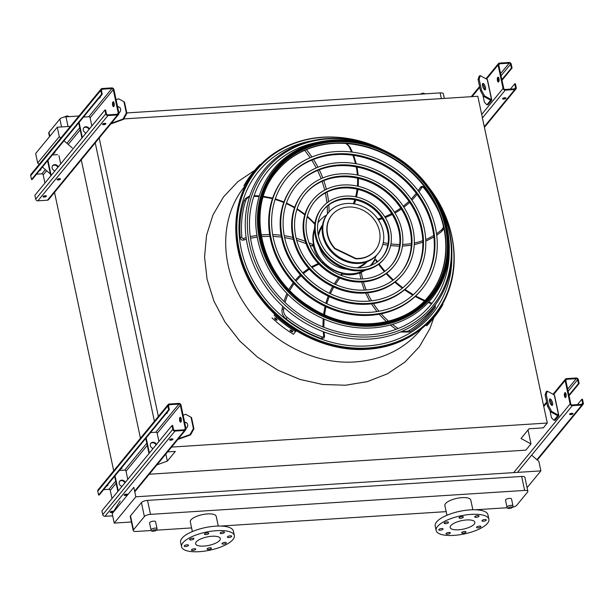<?xml version="1.0" encoding="UTF-8"?>
<svg xmlns="http://www.w3.org/2000/svg" width="614" height="614" viewBox="0 0 614 614"><rect width="100%" height="100%" fill="white"/><g stroke="black" fill="none" stroke-linecap="round" stroke-linejoin="round"><path stroke-width="0.92" d="M155.565 521.685A3.062 1.051 168 0 0 152.349 521.301A3.062 1.051 168 0 0 149.57 522.959L151.052 529.951A3.062 1.051 -12 0 1 153.83 528.286A3.062 1.051 -12 0 1 157.046 528.677L155.565 521.685M511.508 498.913A3.062 1.051 168 0 0 508.292 498.53A3.062 1.051 168 0 0 505.514 500.195L507.003 507.179A3.062 1.051 -12 0 1 509.781 505.514A3.062 1.051 -12 0 1 512.997 505.905L511.508 498.913M192.366 531.555L190.302 521.839A13.239 4.528 -12 0 1 190.977 519.866A13.239 4.528 -12 0 1 204.93 514.187A13.239 4.528 -12 0 1 216.205 516.328L218.269 526.044M507.003 507.179C506.596 509.198 511.531 508.515 512.652 507.21A4.904 1.681 168 0 0 516.696 505.314L527.603 492.044A4.904 1.681 168 0 0 527.856 491.315A4.904 1.681 168 0 0 524.625 490.425L150.491 514.363A4.904 1.681 168 0 0 144.382 516.566L133.476 529.836A4.904 1.681 168 0 0 133.223 530.565A4.904 1.681 168 0 0 136.454 531.455L151.297 530.504M156.524 530.166L191.599 527.925M220.748 526.06L446.171 511.639M475.32 509.774L507.248 507.732M472.841 509.758L470.777 500.042A13.239 4.528 168 0 0 462.058 497.639A13.239 4.528 168 0 0 444.874 505.552L446.938 515.269M120.129 501.024L112.208 513.634L133.821 487.332L135.832 496.795L114.219 523.097L131.404 522M135.832 496.795L540.88 470.884L527.081 487.677M133.223 530.565L130.252 516.589A4.904 1.681 -12 0 1 130.506 515.86L133.476 529.836M144.382 516.566L141.412 502.59L130.506 515.86M141.412 502.59A4.904 1.681 -12 0 1 147.521 500.387L150.491 514.363M524.625 490.425L521.654 476.456L147.521 500.387M521.654 476.456A4.904 1.681 -12 0 1 524.886 477.347L527.856 491.315M528.032 429.954L530.995 443.907L521.025 438.48L528.999 428.779L543.321 427.858L547.281 423.038L477.822 96.268L123.752 118.924M81.125 159.195L140.445 438.258M54.385 191.737L113.705 470.8M165.849 454.03L167.353 461.106L156.961 464.844M167.599 451.896L175.328 451.405L167.353 461.106M95.231 142.855L154.406 421.265M99.192 138.035L158.366 416.445M547.281 423.038L171.559 447.076M149.24 474.238L525.868 450.146L530.995 443.907M112.208 513.634L114.219 523.097M70.418 126.369L57.279 127.205L35.658 153.508L37.677 162.971L39.227 164.322M42.397 167.069L50.386 174.008M540.88 470.884L538.869 461.421L531.64 455.151M57.279 127.205L59.289 136.669L60.84 138.02M64.01 140.767L72.283 147.951M59.289 136.669L37.677 162.971M61.561 126.929L59.88 119.032L48.974 132.302L49.818 136.277M441.343 98.601L440.131 92.891L126.783 112.938M78.93 116L65.997 116.829L68.054 126.515M49.496 136.669L48.729 133.031A4.904 1.681 -12 0 1 48.974 132.302M59.88 119.032A4.904 1.681 -12 0 1 65.997 116.829M440.131 92.891A4.904 1.681 -12 0 1 443.354 93.781L444.336 98.409M466.563 519.966A12.625 4.321 -12 0 1 474.868 522.253A12.625 4.321 -12 0 1 463.416 529.107A12.625 4.321 -12 0 1 450.169 527.51A12.625 4.321 -12 0 1 466.563 519.966M448.366 522.675A2.21 0.752 168 0 0 448.481 522.345A2.21 0.752 168 0 0 446.163 522.061A2.21 0.752 168 0 0 444.16 523.258A2.21 0.752 168 0 0 446.04 523.619A2.21 0.752 168 0 0 448.366 522.675M442.963 529.245A2.21 0.752 168 0 0 443.078 528.923A2.21 0.752 168 0 0 440.76 528.639A2.21 0.752 168 0 0 438.757 529.836A2.21 0.752 168 0 0 440.637 530.197A2.21 0.752 168 0 0 442.963 529.245M450.216 533.19A2.21 0.752 168 0 0 450.323 532.86A2.21 0.752 168 0 0 448.013 532.584A2.21 0.752 168 0 0 446.01 533.781A2.21 0.752 168 0 0 447.89 534.134A2.21 0.752 168 0 0 450.216 533.19M465.873 532.192A2.21 0.752 168 0 0 465.98 531.862A2.21 0.752 168 0 0 463.67 531.578A2.21 0.752 168 0 0 461.667 532.775A2.21 0.752 168 0 0 463.547 533.136A2.21 0.752 168 0 0 465.873 532.192M480.762 526.827A2.21 0.752 168 0 0 480.877 526.505A2.21 0.752 168 0 0 478.559 526.221A2.21 0.752 168 0 0 476.556 527.418A2.21 0.752 168 0 0 478.436 527.779A2.21 0.752 168 0 0 480.762 526.827M486.165 520.258A2.21 0.752 168 0 0 486.28 519.928A2.21 0.752 168 0 0 483.962 519.644A2.21 0.752 168 0 0 481.959 520.841A2.21 0.752 168 0 0 483.84 521.202A2.21 0.752 168 0 0 486.165 520.258M478.92 516.313A2.21 0.752 168 0 0 479.027 515.983A2.21 0.752 168 0 0 476.717 515.706A2.21 0.752 168 0 0 474.714 516.904A2.21 0.752 168 0 0 476.594 517.257A2.21 0.752 168 0 0 478.92 516.313M463.263 517.31A2.21 0.752 168 0 0 463.37 516.988A2.21 0.752 168 0 0 461.06 516.704A2.21 0.752 168 0 0 459.057 517.901A2.21 0.752 168 0 0 460.937 518.262A2.21 0.752 168 0 0 463.263 517.31M471.153 514.379A26.97 9.225 -12 0 1 488.897 519.275A26.97 9.225 -12 0 1 464.437 533.904A26.97 9.225 -12 0 1 436.14 530.488A26.97 9.225 -12 0 1 471.153 514.379M436.14 530.488L435.18 525.983A26.97 9.225 -12 0 1 470.194 509.873A26.97 9.225 -12 0 1 487.938 514.77L488.897 519.275M196.242 541.916A12.625 4.321 -12 0 1 209.551 536.506A12.625 4.321 -12 0 1 220.296 538.539A12.625 4.321 -12 0 1 208.844 545.393A12.625 4.321 -12 0 1 195.597 543.797A12.625 4.321 -12 0 1 196.242 541.916M193.794 538.962A2.21 0.752 168 0 0 193.909 538.631A2.21 0.752 168 0 0 191.591 538.348A2.21 0.752 168 0 0 189.588 539.545A2.21 0.752 168 0 0 191.468 539.906A2.21 0.752 168 0 0 193.794 538.962M188.391 545.531A2.21 0.752 168 0 0 188.506 545.209A2.21 0.752 168 0 0 186.188 544.925A2.21 0.752 168 0 0 184.185 546.122A2.21 0.752 168 0 0 186.065 546.483A2.21 0.752 168 0 0 188.391 545.531M195.643 549.476A2.21 0.752 168 0 0 195.751 549.146A2.21 0.752 168 0 0 193.441 548.87A2.21 0.752 168 0 0 191.438 550.067A2.21 0.752 168 0 0 193.318 550.42A2.21 0.752 168 0 0 195.643 549.476M211.3 548.479A2.21 0.752 168 0 0 211.408 548.149A2.21 0.752 168 0 0 209.098 547.865A2.21 0.752 168 0 0 207.095 549.062A2.21 0.752 168 0 0 208.975 549.423A2.21 0.752 168 0 0 211.3 548.479M226.19 543.114A2.21 0.752 168 0 0 226.305 542.791A2.21 0.752 168 0 0 223.987 542.507A2.21 0.752 168 0 0 221.984 543.705A2.21 0.752 168 0 0 223.864 544.065A2.21 0.752 168 0 0 226.19 543.114M231.593 536.536A2.21 0.752 168 0 0 231.708 536.214A2.21 0.752 168 0 0 229.39 535.93A2.21 0.752 168 0 0 227.387 537.127A2.21 0.752 168 0 0 229.268 537.488A2.21 0.752 168 0 0 231.593 536.536M224.34 532.599A2.21 0.752 168 0 0 224.455 532.269A2.21 0.752 168 0 0 222.138 531.993A2.21 0.752 168 0 0 220.142 533.19A2.21 0.752 168 0 0 222.015 533.543A2.21 0.752 168 0 0 224.34 532.599M208.683 533.597A2.21 0.752 168 0 0 208.798 533.274A2.21 0.752 168 0 0 206.481 532.99A2.21 0.752 168 0 0 204.485 534.188A2.21 0.752 168 0 0 206.358 534.548A2.21 0.752 168 0 0 208.683 533.597M182.941 542.768A26.97 9.225 -12 0 1 211.369 531.202A26.97 9.225 -12 0 1 234.325 535.561A26.97 9.225 -12 0 1 209.865 550.19A26.97 9.225 -12 0 1 181.567 546.775A26.97 9.225 -12 0 1 182.941 542.768M181.567 546.775L180.608 542.269A26.97 9.225 -12 0 1 181.982 538.263A26.97 9.225 -12 0 1 210.418 526.697A26.97 9.225 -12 0 1 233.366 531.056L234.325 535.561M180.654 417.436A2.448 0.906 -93.7 0 0 180.232 419.738A2.448 0.906 -93.7 0 0 180.946 421.964A2.448 0.906 86.3 0 1 180.616 422.171A2.448 0.906 86.3 0 1 179.549 419.776A2.448 0.906 86.3 0 1 180.301 417.274A2.448 0.906 86.3 0 1 181.322 419.209A2.448 0.906 86.3 0 1 180.938 421.971M185.981 428.534L181 405.094A1.965 1.696 39.4 0 0 178.804 403.406L169.257 404.02A1.965 1.696 39.4 0 0 167.822 405.938L168.635 409.768L169.318 409.722L168.505 405.892A1.228 1.059 -140.6 0 1 169.395 404.695L178.943 404.081A1.228 1.059 -140.6 0 1 180.324 405.14L185.305 428.572A1.228 1.059 -140.6 0 1 184.407 429.777L174.86 430.383A1.228 1.059 -140.6 0 1 173.486 429.332L172.672 425.502L171.989 425.54L172.803 429.378A1.965 1.696 39.4 0 0 175.005 431.059L184.545 430.452A1.965 1.696 39.4 0 0 185.981 428.534M103.62 489.68L108.885 489.343A1.228 1.059 -140.6 0 1 110.267 490.394L111.994 498.553M158.911 441.458L157.176 433.3A1.228 1.059 39.4 0 0 155.802 432.248L150.53 432.586M127.136 494.186A1.719 0.583 -12 0 1 124.419 494.761M127.766 479.357L126.031 471.207A1.228 1.059 39.4 0 0 124.657 470.147L119.385 470.485M120.651 468.95A1.719 0.583 168 0 0 121.833 468.344A1.719 0.583 168 0 0 121.925 468.083A1.719 0.583 168 0 0 121.572 467.83M168.121 404.572L98.063 489.834A1.965 1.696 39.4 0 0 97.764 491.192L98.578 495.022L99.261 494.984L169.318 409.722M113.091 511.27A1.719 0.583 -12 0 1 110.382 511.853M106.606 486.035A1.719 0.583 168 0 0 107.795 485.428A1.719 0.583 168 0 0 107.88 485.175A1.719 0.583 168 0 0 107.527 484.914M169.679 439.632A1.719 0.583 168 0 0 169.594 439.885A1.719 0.583 168 0 0 171.398 440.108A1.719 0.583 168 0 0 172.948 439.171A1.719 0.583 168 0 0 171.49 438.895A1.719 0.583 168 0 0 169.679 439.632M124.258 494.915A1.719 0.583 168 0 0 124.174 495.168A1.719 0.583 168 0 0 125.97 495.383A1.719 0.583 168 0 0 127.528 494.454A1.719 0.583 168 0 0 126.07 494.178A1.719 0.583 168 0 0 124.258 494.915M113.49 511.592A1.719 0.583 168 0 0 113.483 511.546A1.719 0.583 168 0 0 112.024 511.262A1.719 0.583 168 0 0 110.213 511.999A1.719 0.583 168 0 0 110.129 512.26A1.719 0.583 168 0 0 111.464 512.552A1.719 0.583 168 0 0 113.298 511.899M171.989 425.54L101.932 510.802L102.745 514.632A1.965 1.696 39.4 0 0 104.948 516.32L112.677 515.821M172.557 438.903A1.719 0.583 -12 0 1 169.848 439.478M166.072 413.667A1.719 0.583 168 0 0 167.261 413.061A1.719 0.583 168 0 0 167.346 412.808A1.719 0.583 168 0 0 166.993 412.547M98.578 495.022L168.635 409.768M114.634 476.272L117.857 491.423M115.025 475.789L118.249 490.939M124.918 482.827A3.431 2.963 39.4 0 0 119.553 481.384M125.31 482.351A3.431 2.963 39.4 0 0 119.738 481.138A3.431 2.963 39.4 0 0 122.002 486.372M146.17 437.889L149.394 453.04M156.455 444.444A3.431 2.963 39.4 0 0 150.883 443.231A3.431 2.963 39.4 0 0 153.147 448.466M145.779 438.365L149.002 453.516M156.063 444.927A3.431 2.963 39.4 0 0 150.699 443.485M184.737 422.67A3.431 2.993 118.5 0 1 186.533 422.754M185.727 414.304L191.53 417.543L185.727 414.304L183.156 415.233M193.924 428.81L190.563 434.873L190.033 434.589L193.402 428.526L193.924 428.81L191.53 417.543M177.822 439.455L190.563 434.873M193.402 428.526L191.008 417.259M184.66 422.294A3.431 2.993 118.5 0 1 186.272 422.601A3.431 2.993 118.5 0 1 187.661 424.527A3.431 2.993 118.5 0 1 185.965 428.449M190.033 434.589L178.375 438.78M555.11 420.237L558.709 415.855A2.448 0.837 168 0 0 558.832 415.494A2.448 0.837 168 0 0 558.594 415.225L551.664 411.457L550.581 411.841L557.52 415.609A1.228 0.422 -12 0 1 557.635 415.747A1.228 0.422 -12 0 1 557.573 415.931L553.974 420.306L555.11 420.237M565.755 397.358A2.448 0.906 86.3 0 1 565.433 397.55A2.448 0.906 86.3 0 1 564.366 395.163A2.448 0.906 86.3 0 1 565.118 392.653A2.448 0.906 86.3 0 1 566.131 394.587A2.448 0.906 86.3 0 1 565.755 397.358M565.133 380.519L570.114 403.958A1.965 1.696 39.4 0 0 572.317 405.647L581.865 405.033A1.965 1.696 39.4 0 0 583.3 403.114L582.486 399.284L581.803 399.323L582.617 403.16A1.228 1.059 -140.6 0 1 581.719 404.357L572.171 404.971A1.228 1.059 -140.6 0 1 570.797 403.912L565.816 380.473A1.228 1.059 -140.6 0 1 566.714 379.275L576.262 378.669A1.228 1.059 -140.6 0 1 577.636 379.721L578.449 383.55L579.132 383.504L578.319 379.675A1.965 1.696 39.4 0 0 576.116 377.994L566.568 378.6A1.965 1.696 39.4 0 0 565.133 380.519L553.598 394.564M565.471 392.814A2.448 0.906 -93.7 0 0 565.049 395.117A2.448 0.906 -93.7 0 0 565.755 397.35M572.908 413.836A1.719 0.583 168 0 0 572.992 413.583A1.719 0.583 168 0 0 571.197 413.368A1.719 0.583 168 0 0 569.639 414.296A1.719 0.583 168 0 0 571.097 414.573A1.719 0.583 168 0 0 572.908 413.836M569.063 395.761L579.132 383.504M568.932 395.132L578.449 383.55M567.305 387.472A1.719 0.583 168 0 0 567.39 387.219A1.719 0.583 168 0 0 567.206 387.02M572.601 413.314A1.719 0.583 -12 0 1 569.884 413.89M577.444 404.634L581.803 399.323M553.974 420.306L551.449 417.712L549.952 410.674M558.832 415.494L554.526 395.209A2.448 0.837 168 0 0 554.288 394.94L547.358 391.172L546.207 394.533L545.125 394.925L546.276 391.563L547.358 391.172M552.562 402.968A3.431 1.197 -109.8 0 1 552.255 405.401A3.431 1.197 -109.8 0 1 549.96 402.577A3.431 1.197 -109.8 0 1 549.929 398.939A3.431 1.197 -109.8 0 1 552.562 402.968M550.581 411.841L547.519 406.192L548.601 405.8L546.207 394.533M548.601 405.8L551.664 411.457M547.519 406.192L545.125 394.925M549.53 399.53A3.431 1.197 -109.8 0 1 551.479 403.36A3.431 1.197 -109.8 0 1 551.572 405.202M549.837 399.814L549.561 401.088M488.046 104.733L491.645 100.351A2.448 0.837 168 0 0 491.768 99.99A2.448 0.837 168 0 0 491.538 99.721L484.607 95.953L483.525 96.337L490.456 100.105A1.228 0.422 -12 0 1 490.571 100.243A1.228 0.422 -12 0 1 490.509 100.427L486.91 104.802L488.046 104.733M498.691 81.854A2.448 0.906 86.3 0 1 498.368 82.046A2.448 0.906 86.3 0 1 497.302 79.659A2.448 0.906 86.3 0 1 498.054 77.157A2.448 0.906 86.3 0 1 499.067 79.083A2.448 0.906 86.3 0 1 498.691 81.854A2.448 0.906 -93.7 0 1 497.985 79.613A2.448 0.906 -93.7 0 1 498.407 77.31M498.069 65.015L503.058 88.454A1.965 1.696 39.4 0 0 505.253 90.143L514.801 89.529A1.965 1.696 39.4 0 0 516.236 87.61L515.422 83.78L514.739 83.826L515.553 87.656A1.228 1.059 -140.6 0 1 514.662 88.853L505.115 89.467A1.228 1.059 -140.6 0 1 503.733 88.408L498.752 64.977A1.228 1.059 -140.6 0 1 499.65 63.772L509.198 63.165A1.228 1.059 -140.6 0 1 510.572 64.217L511.385 68.047L512.068 68.008L511.255 64.171A1.965 1.696 39.4 0 0 509.052 62.49L499.504 63.096A1.965 1.696 39.4 0 0 498.069 65.015L486.534 79.06M505.844 98.332A1.719 0.583 168 0 0 505.936 98.079A1.719 0.583 168 0 0 504.132 97.864A1.719 0.583 168 0 0 502.574 98.793A1.719 0.583 168 0 0 504.033 99.069A1.719 0.583 168 0 0 505.844 98.332M502.006 80.257L512.068 68.008M501.868 79.628L511.385 68.047M500.241 71.968A1.719 0.583 168 0 0 500.326 71.715A1.719 0.583 168 0 0 500.149 71.516M505.537 97.81A1.719 0.583 -12 0 1 502.828 98.386M510.38 89.13L514.739 83.826M486.91 104.802L484.385 102.208L482.888 95.17M491.768 99.99L487.462 79.705A2.448 0.837 168 0 0 487.224 79.436L480.294 75.668L479.143 79.029L478.068 79.421L479.212 76.059L480.294 75.668M485.497 87.472A3.431 1.197 -109.8 0 1 485.19 89.897A3.431 1.197 -109.8 0 1 482.903 87.073A3.431 1.197 -109.8 0 1 482.865 83.435A3.431 1.197 -109.8 0 1 485.497 87.472M483.525 96.337L480.463 90.688L481.537 90.296L479.143 79.029M481.537 90.296L484.607 95.953M480.463 90.688L478.068 79.421M482.466 84.026A3.431 1.197 -109.8 0 1 484.423 87.856A3.431 1.197 -109.8 0 1 484.507 89.698M482.773 84.31L482.497 85.592M113.59 101.932A2.448 0.906 -93.7 0 0 113.168 104.234A2.448 0.906 -93.7 0 0 113.882 106.46M118.924 113.03L113.943 89.59A1.965 1.696 39.4 0 0 111.74 87.902L102.193 88.516A1.965 1.696 39.4 0 0 100.757 90.435L101.571 94.264L102.254 94.218L101.44 90.388A1.228 1.059 -140.6 0 1 102.338 89.191L111.878 88.577A1.228 1.059 -140.6 0 1 113.26 89.636L118.241 113.076A1.228 1.059 -140.6 0 1 117.343 114.273L107.795 114.879A1.228 1.059 -140.6 0 1 106.422 113.828L105.608 109.998L104.925 110.044L105.738 113.874A1.965 1.696 39.4 0 0 107.941 115.555L117.489 114.948A1.965 1.696 39.4 0 0 118.924 113.03M36.556 174.176L41.829 173.839A1.228 1.059 -140.6 0 1 43.203 174.89L44.937 183.049M91.847 125.954L90.112 117.796A1.228 1.059 39.4 0 0 88.738 116.744L83.466 117.082M113.874 106.468A2.448 0.906 86.3 0 1 113.552 106.667A2.448 0.906 86.3 0 1 112.492 104.273A2.448 0.906 86.3 0 1 113.237 101.77A2.448 0.906 86.3 0 1 114.258 103.705A2.448 0.906 86.3 0 1 113.874 106.468M60.072 178.682A1.719 0.583 -12 0 1 57.355 179.257M60.702 163.854L58.967 155.703M53.587 153.446A1.719 0.583 168 0 0 54.776 152.84A1.719 0.583 168 0 0 54.861 152.587A1.719 0.583 168 0 0 54.508 152.326M57.593 154.651L52.32 154.981M101.057 89.076L30.999 174.33A1.965 1.696 39.4 0 0 30.7 175.688L31.514 179.526L32.197 179.48L102.254 94.218M46.027 195.774A1.719 0.583 -12 0 1 43.318 196.35M39.549 170.538A1.719 0.583 168 0 0 40.731 169.924A1.719 0.583 168 0 0 40.816 169.671A1.719 0.583 168 0 0 40.47 169.41M104.925 110.044L34.868 195.298L35.681 199.128A1.965 1.696 39.4 0 0 37.884 200.816L47.431 200.202A1.965 1.696 39.4 0 0 48.56 199.65L118.617 114.388M102.622 124.128A1.719 0.583 168 0 0 102.53 124.389A1.719 0.583 168 0 0 104.334 124.604A1.719 0.583 168 0 0 105.892 123.675A1.719 0.583 168 0 0 104.426 123.391A1.719 0.583 168 0 0 102.622 124.128M57.194 179.411A1.719 0.583 168 0 0 57.11 179.664A1.719 0.583 168 0 0 58.913 179.879A1.719 0.583 168 0 0 60.464 178.95A1.719 0.583 168 0 0 59.005 178.674A1.719 0.583 168 0 0 57.194 179.411M43.157 196.495A1.719 0.583 168 0 0 43.064 196.756A1.719 0.583 168 0 0 44.868 196.971A1.719 0.583 168 0 0 46.426 196.043A1.719 0.583 168 0 0 44.96 195.766A1.719 0.583 168 0 0 43.157 196.495M105.493 123.399A1.719 0.583 -12 0 1 102.784 123.982M99.015 98.163A1.719 0.583 168 0 0 100.197 97.557A1.719 0.583 168 0 0 100.282 97.304A1.719 0.583 168 0 0 99.936 97.043M31.514 179.526L101.571 94.264M47.57 160.768L50.793 175.919M47.961 160.292L51.185 175.443M57.854 167.323A3.431 2.963 39.4 0 0 52.489 165.887M58.246 166.847A3.431 2.963 39.4 0 0 52.674 165.634A3.431 2.963 39.4 0 0 54.945 170.869M79.106 122.386L82.33 137.536M89.391 128.94A3.431 2.963 39.4 0 0 83.819 127.735A3.431 2.963 39.4 0 0 86.09 132.962M78.715 122.861L81.938 138.012M88.999 129.424A3.431 2.963 39.4 0 0 83.634 127.981M117.673 107.166A3.431 2.993 118.5 0 1 119.469 107.25M118.663 98.8L124.473 102.039L118.663 98.8L116.092 99.729M126.868 113.306L123.498 119.369L122.969 119.085L126.338 113.022L126.868 113.306L124.473 102.039M110.758 123.959L123.498 119.369M126.338 113.022L123.944 101.755M117.596 106.79A3.431 2.993 118.5 0 1 119.216 107.097A3.431 2.993 118.5 0 1 120.597 109.023A3.431 2.993 118.5 0 1 118.901 112.945M122.969 119.085L111.311 123.284M382.215 149.501A114.595 98.977 39.4 0 0 381.501 149.156A114.595 98.977 39.4 0 0 237.065 220.779A114.595 98.977 39.4 0 0 367.794 348A114.595 98.977 39.4 0 0 430.138 189.12A114.595 98.977 39.4 0 0 429.662 188.49M311.444 140.89A112.347 97.035 39.4 0 0 242.714 255.355A112.347 97.035 39.4 0 0 367.349 345.935A112.347 97.035 39.4 0 0 451.835 256.245M286.37 178.728A86.206 74.455 -140.6 0 1 335.82 154.598A86.206 74.455 -140.6 0 1 420.797 199.964A86.206 74.455 -140.6 0 1 419.577 288.181M421.787 289.363L421.158 290.123A88.654 76.573 -140.6 0 1 369.981 315.327A88.654 76.573 -140.6 0 1 282.432 268.425A88.654 76.573 -140.6 0 1 284.159 177.553L284.789 176.786A88.654 76.573 39.4 0 0 283.054 267.658A88.654 76.573 39.4 0 0 370.61 314.568A88.654 76.573 39.4 0 0 421.787 289.363A88.654 76.573 39.4 0 0 401.901 173.915A88.654 76.573 39.4 0 0 284.789 176.786M370.127 312.311A86.206 74.455 39.4 0 0 419.892 287.805A86.206 74.455 39.4 0 0 400.558 175.55A86.206 74.455 39.4 0 0 286.684 178.344A86.206 74.455 39.4 0 0 284.996 266.706A86.206 74.455 39.4 0 0 370.127 312.311M295.725 186.418A74.094 63.994 -140.6 0 1 338.184 165.734A74.094 63.994 -140.6 0 1 411.203 204.692A74.094 63.994 -140.6 0 1 410.213 280.491M412.424 281.673L411.802 282.432A76.543 66.112 -140.6 0 1 367.617 304.199A76.543 66.112 -140.6 0 1 292.026 263.698A76.543 66.112 -140.6 0 1 293.515 185.244L294.144 184.476A76.543 66.112 39.4 0 0 292.648 262.938A76.543 66.112 39.4 0 0 368.239 303.431A76.543 66.112 39.4 0 0 412.424 281.673A76.543 66.112 39.4 0 0 395.262 181.997A76.543 66.112 39.4 0 0 294.144 184.476M367.763 301.175A74.094 63.994 39.4 0 0 410.536 280.114A74.094 63.994 39.4 0 0 393.912 183.632A74.094 63.994 39.4 0 0 296.04 186.034A74.094 63.994 39.4 0 0 294.59 261.978A74.094 63.994 39.4 0 0 367.763 301.175M305.089 194.108A61.983 53.533 -140.6 0 1 340.547 176.87A61.983 53.533 -140.6 0 1 401.61 209.42A61.983 53.533 -140.6 0 1 400.858 272.808M403.068 273.982L402.439 274.742A64.432 55.651 -140.6 0 1 365.246 293.062A64.432 55.651 -140.6 0 1 301.62 258.978A64.432 55.651 -140.6 0 1 302.879 192.934L303.5 192.167A64.432 55.651 39.4 0 0 302.241 258.21A64.432 55.651 39.4 0 0 365.875 292.295A64.432 55.651 39.4 0 0 403.068 273.982A64.432 55.651 39.4 0 0 388.616 190.079A64.432 55.651 39.4 0 0 303.5 192.167M365.399 290.046A61.983 53.533 39.4 0 0 401.172 272.424A61.983 53.533 39.4 0 0 387.273 191.714A61.983 53.533 39.4 0 0 305.396 193.725A61.983 53.533 39.4 0 0 304.191 257.258A61.983 53.533 39.4 0 0 365.399 290.046M314.445 201.799A49.872 43.072 -140.6 0 1 342.919 187.999A49.872 43.072 -140.6 0 1 392.016 214.14A49.872 43.072 -140.6 0 1 391.502 265.118M393.712 266.292L393.083 267.052A52.32 45.19 -140.6 0 1 362.882 281.926A52.32 45.19 -140.6 0 1 311.214 254.25A52.32 45.19 -140.6 0 1 312.234 200.617L312.864 199.857A52.32 45.19 39.4 0 0 311.843 253.482A52.32 45.19 39.4 0 0 363.511 281.166A52.32 45.19 39.4 0 0 393.712 266.292A52.32 45.19 39.4 0 0 381.977 198.161A52.32 45.19 39.4 0 0 312.864 199.857M363.027 278.909A49.872 43.072 39.4 0 0 391.816 264.734A49.872 43.072 39.4 0 0 380.634 199.796A49.872 43.072 39.4 0 0 314.759 201.415A49.872 43.072 39.4 0 0 313.785 252.531A49.872 43.072 39.4 0 0 363.027 278.909M323.801 209.489A37.761 32.611 -140.6 0 1 345.283 199.136A37.761 32.611 -140.6 0 1 382.422 218.868A37.761 32.611 -140.6 0 1 382.138 257.427M384.356 258.601L383.727 259.369A40.209 34.729 -140.6 0 1 360.518 270.797A40.209 34.729 -140.6 0 1 320.807 249.522A40.209 34.729 -140.6 0 1 321.59 208.307L322.22 207.547A40.209 34.729 39.4 0 0 321.437 248.762A40.209 34.729 39.4 0 0 361.139 270.03A40.209 34.729 39.4 0 0 384.356 258.601A40.209 34.729 39.4 0 0 375.338 206.243A40.209 34.729 39.4 0 0 322.22 207.547M360.664 267.781A37.761 32.611 39.4 0 0 382.461 257.043A37.761 32.611 39.4 0 0 373.987 207.877A37.761 32.611 39.4 0 0 324.115 209.105A37.761 32.611 39.4 0 0 323.378 247.803A37.761 32.611 39.4 0 0 360.664 267.781M327.584 213.657L327.485 212.375L328.183 212.92M314.591 229.889A33.831 29.226 39.4 0 0 352.014 273.767A33.831 29.226 39.4 0 0 363.918 270.421M370.058 265.808A33.831 29.226 39.4 0 0 371.547 264.15A33.831 29.226 39.4 0 0 376.075 255.884M326.494 215.138A33.831 29.226 39.4 0 0 319.257 221.186A33.831 29.226 39.4 0 0 317.922 222.966M357.977 267.85A28.935 24.99 39.4 0 0 367.249 261.625M322.565 224.908A28.935 24.99 39.4 0 0 318.259 235.216M319.157 246.644A28.935 24.99 39.4 0 0 346.588 269.185M342.359 274.082A33.831 29.226 39.4 0 0 351.231 274.727A33.831 29.226 39.4 0 0 360.203 272.739M363.334 271.265A33.831 29.226 39.4 0 0 365.061 270.221M370.211 265.747A33.831 29.226 39.4 0 0 370.756 265.102L371.547 264.15M319.257 221.186L318.474 222.145A33.831 29.226 39.4 0 0 317.952 222.805M314.56 228.723A33.831 29.226 39.4 0 0 313.877 230.618M313.171 245.232A33.831 29.226 39.4 0 0 321.828 262.147M377.518 261.756L376.252 259.883L376.505 260.536L375.277 259.561A1.228 1.059 39.4 0 0 374.893 259.952L374.11 260.904A34.323 29.649 -140.6 0 1 371.524 264.933M374.893 259.952A34.323 29.649 -140.6 0 1 371.923 264.457A34.323 29.649 -140.6 0 1 371.125 265.386M365.322 270.168A34.323 29.649 -140.6 0 1 361.301 272.171A76.174 65.79 39.4 0 0 362.605 278.94M359.819 273.061L360.51 273.13L359.819 273.061L361.301 272.171M341.875 275.556L342.036 273.483A1.228 1.059 39.4 0 0 341.476 273.184A34.323 29.649 -140.6 0 1 323.332 262.585A76.174 65.79 39.4 0 0 322.189 262.984M323.332 262.585L321.475 262.27M309.019 242.822A97.488 84.202 -140.6 0 1 313.447 244.817L312.526 246.014L311.582 245.784L313.447 244.817A1.228 1.059 39.4 0 0 313.485 244.249A34.323 29.649 -140.6 0 1 314.56 228.454M309.97 245.224L311.582 245.784M378.155 253.505L377.526 254.273A32.189 27.799 -140.6 0 1 358.944 263.421A32.189 27.799 -140.6 0 1 327.162 246.398A32.189 27.799 -140.6 0 1 327.792 213.403L328.421 212.636A32.189 27.799 39.4 0 0 327.792 245.631A32.189 27.799 39.4 0 0 359.574 262.662A32.189 27.799 39.4 0 0 378.155 253.505A32.189 27.799 39.4 0 0 370.933 211.592A32.189 27.799 39.4 0 0 328.421 212.636M357.102 267.827A27.952 24.138 39.4 0 0 365.445 262.255M322.304 226.804A27.952 24.138 39.4 0 0 318.451 236.068M355.882 258.448A27.952 24.138 39.4 0 0 375.154 250.481A27.952 24.138 39.4 0 0 368.884 214.086A27.952 24.138 39.4 0 0 331.967 214.992A27.952 24.138 39.4 0 0 335.091 248.44L355.882 258.448L355.606 258.778A27.952 24.138 39.4 0 0 374.878 250.819A27.952 24.138 39.4 0 0 375.016 250.65M335.091 248.44L334.814 248.77L355.606 258.778M331.829 215.161A27.952 24.138 39.4 0 0 331.69 215.33A27.952 24.138 39.4 0 0 334.814 248.77M247.258 180.7A115.969 100.166 39.4 0 0 246.598 181.798L245.968 182.558A115.969 100.166 -140.6 0 1 246.636 181.468L247.496 180.27M260.543 164.813L260.037 164.429A115.969 100.166 39.4 0 0 254.879 170.162L252.722 172.787A115.969 100.166 39.4 0 0 243.927 185.712L244.909 186.464L245.784 185.397M254.879 170.162A115.969 100.166 39.4 0 0 246.084 183.087L243.927 185.712M246.084 183.087L246.744 183.594M291.097 330.232A115.969 100.166 39.4 0 0 292.333 331.038L292.847 331.944L291.704 331.798A115.969 100.166 -140.6 0 1 290.468 330.992L289.962 330.071L291.097 330.232M275.594 318.213A115.969 100.166 39.4 0 0 276.699 319.196L277.129 320.216L276.07 319.963A115.969 100.166 -140.6 0 1 274.965 318.981L274.542 317.945L275.594 318.213M272.025 317.914A115.969 100.166 39.4 0 0 293.431 334.308L296.224 330.831A114.741 99.107 -140.6 0 1 274.819 314.429L274.182 315.281A115.969 100.166 39.4 0 0 295.587 331.683M274.819 314.429L274.182 315.281M430.782 321.291L430.153 322.058A115.969 100.166 -140.6 0 1 429.293 322.995L429.923 322.235A115.969 100.166 39.4 0 0 430.782 321.291L431.112 320.938M428.319 322.688L428.925 323.156L426.768 325.781A115.969 100.166 39.4 0 0 431.926 320.04L434.083 317.415A115.969 100.166 39.4 0 0 442.878 304.49L442.425 304.145M428.925 323.156A115.969 100.166 39.4 0 0 434.083 317.415M425.84 325.067L426.768 325.781M317.607 142.333A105.431 91.064 39.4 0 0 252.953 249.714A105.431 91.064 39.4 0 0 369.943 334.783A105.431 91.064 39.4 0 0 449.225 250.481M428.971 187.554L429.201 187.869A109.054 94.195 -140.6 0 1 399.852 332.251A109.054 94.195 -140.6 0 1 251.993 260.773A109.054 94.195 -140.6 0 1 327.254 138.587A109.054 94.195 -140.6 0 1 382.913 149.831L383.266 150A107.68 93.006 39.4 0 0 328.306 138.894A107.68 93.006 39.4 0 0 249.514 244.257A107.68 93.006 39.4 0 0 370.38 336.848A107.68 93.006 39.4 0 0 428.971 187.554A107.68 93.006 39.4 0 0 428.495 186.925M383.98 150.346A107.68 93.006 39.4 0 0 383.266 150M276.853 171.229A98.317 84.916 -140.6 0 1 333.448 143.469A98.317 84.916 -140.6 0 1 430.468 195.359A98.317 84.916 -140.6 0 1 428.779 296.063M332.542 140.138A102.147 88.224 -140.6 0 1 384.679 150.676L384.963 150.806A101.049 87.28 -140.6 0 1 427.851 186.05A101.049 87.28 -140.6 0 1 372.867 326.149A101.049 87.28 -140.6 0 1 259.446 239.26A101.049 87.28 -140.6 0 1 333.387 140.391A101.049 87.28 -140.6 0 1 384.963 150.806C402.093 159.103 416.392 170.845 427.851 186.05L428.035 186.303A102.147 88.224 -140.6 0 1 400.543 321.529A102.147 88.224 -140.6 0 1 262.055 254.587A102.147 88.224 -140.6 0 1 332.542 140.138M434.497 315.811L429.846 328.782L419.278 346.864L404.948 362.068L387.411 373.811L367.333 381.632L345.49 385.239L322.726 384.487L299.901 379.406L277.912 370.196L257.588 357.21L239.721 340.939L224.985 322.02L213.964 301.175L207.064 279.201L204.562 256.944L206.55 235.262L212.951 214.984L223.511 196.902L237.841 181.698L254.802 170.262M244.763 186.349C219.467 216.988 219.328 265.954 244.426 303.715C268.011 341.039 313.846 365.084 355.345 361.907C382.583 359.812 404.426 349.059 420.866 329.634L421.626 328.713M511.938 507.555A1.842 0.629 168 0 0 509.896 507.103A1.842 0.629 168 0 0 508.876 508.338A1.842 0.629 168 0 0 511.938 507.555M155.994 530.327A1.842 0.629 168 0 0 153.945 529.874A1.842 0.629 168 0 0 152.924 531.11A1.842 0.629 168 0 0 155.994 530.327M424.665 93.881A3.062 1.051 168 0 0 422.156 94.042M68.714 116.652A3.062 1.051 168 0 0 66.205 116.813M110.267 490.394L116.123 483.264M184.315 429.777L185.305 428.572M157.176 433.3L180.324 405.14M126.031 471.207L147.268 445.365M124.657 470.147L146.807 443.193M108.885 489.343L115.662 481.1M97.764 491.192L167.822 405.938M134.643 491.185L184.545 430.452M104.948 516.32L175.005 431.059M102.745 514.632L172.803 429.378M155.802 432.248L178.943 404.081M168.489 405.808L169.395 404.695M513.695 472.626L570.114 403.958M543.774 406.522L546.805 402.822M536.92 459.732L581.865 405.033M517.479 472.381L572.317 405.647M565.041 395.048L565.993 393.889M568.119 391.302L577.636 379.721M567.658 389.138L576.262 378.669M565.801 380.388L566.714 379.275M581.627 404.365L582.617 403.16M558.594 415.225L554.288 394.94M481.691 114.457L503.058 88.454M472.089 96.636L479.741 87.318M484.285 126.668L514.801 89.529M482.427 117.926L505.253 90.143M497.985 79.544L498.929 78.385M501.055 75.798L510.572 64.217M500.594 73.634L509.198 63.165M498.737 64.884L499.65 63.772M514.563 88.861L515.553 87.656M491.538 99.721L487.224 79.436M43.203 174.89L46.618 170.738M117.251 114.281L118.241 113.076M90.112 117.796L113.26 89.636M68.231 144.436L80.204 129.861M66.918 143.3L79.743 127.689M41.829 173.839L45.306 169.602M30.7 175.688L100.757 90.435M47.431 200.202L117.489 114.948M37.884 200.816L107.941 115.555M35.681 199.128L105.738 113.874M88.738 116.744L111.878 88.577M101.425 90.304L102.338 89.191M381.432 149.125A115.148 99.453 39.4 0 0 381.363 149.087A115.148 99.453 39.4 0 0 236.221 221.063A115.148 99.453 39.4 0 0 367.579 348.898A115.148 99.453 39.4 0 0 430.237 189.25A115.148 99.453 39.4 0 0 430.191 189.189M353.342 203.741A76.174 65.79 39.4 0 0 354.754 199.765M355.606 196.81A76.174 65.79 39.4 0 0 357.087 189.189M357.417 186.119A76.174 65.79 39.4 0 0 357.586 178.213M357.394 175.036A76.174 65.79 39.4 0 0 356.22 166.87M355.491 163.631A76.174 65.79 39.4 0 0 352.873 155.281M351.569 152.026A76.174 65.79 39.4 0 0 349.435 147.46A8.581 7.414 39.4 0 0 345.713 143.492M316.671 142.555A109.722 94.763 39.4 0 0 315.834 142.671M303.807 146.002A1.228 1.059 39.4 0 0 304.06 146.692M306.463 149.593A97.488 84.202 -140.6 0 1 311.897 157M313.493 159.44A97.488 84.202 -140.6 0 1 317.975 167.223M319.265 169.786A97.488 84.202 -140.6 0 1 322.795 177.953M323.778 180.631A97.488 84.202 -140.6 0 1 326.356 189.289M327.009 192.098A97.488 84.202 -140.6 0 1 328.559 201.76M328.828 204.861A97.488 84.202 -140.6 0 1 329.043 211.914M350.072 147.56L349.435 147.46M383.274 242.576A76.174 65.79 39.4 0 0 388.086 243.512M390.934 243.911A76.174 65.79 39.4 0 0 399.714 244.479M402.638 244.433A76.174 65.79 39.4 0 0 411.357 243.574M414.312 243.029A76.174 65.79 39.4 0 0 422.793 240.65M425.709 239.521A76.174 65.79 39.4 0 0 433.722 235.5M436.516 233.711A76.174 65.79 39.4 0 0 441.305 230.081A8.581 7.414 39.4 0 0 443.469 226.474M438.895 211.922A109.722 94.763 39.4 0 0 423.66 187.7A1.228 1.059 39.4 0 0 421.772 187.631A97.488 84.202 -140.6 0 1 418.963 191.806M417.013 194.377A97.488 84.202 -140.6 0 1 411.917 200.141M409.668 202.336A97.488 84.202 -140.6 0 1 403.874 207.217M401.364 209.036A97.488 84.202 -140.6 0 1 394.955 213.027M392.223 214.47A97.488 84.202 -140.6 0 1 385.254 217.571M382.284 218.653A97.488 84.202 -140.6 0 1 378.377 219.889M420.314 187.493A1.228 0.614 31.9 0 1 420.337 187.462A1.228 0.614 31.9 0 1 420.36 187.423A1.228 0.614 31.9 0 1 421.772 187.631M424.144 187.562L423.66 187.7M443.899 228.446L441.704 231.493A1.228 0.606 -130.1 0 0 441.742 231.455A1.228 0.606 -130.1 0 0 441.305 230.081M363.388 281.895A76.174 65.79 39.4 0 0 366.205 289.985M367.456 292.878A76.174 65.79 39.4 0 0 371.639 300.822M373.373 303.585A76.174 65.79 39.4 0 0 378.991 311.237M381.202 313.815A76.174 65.79 39.4 0 0 388.601 321.168M392.461 324.384A76.174 65.79 39.4 0 0 398.156 328.505M402.654 331.038A8.581 7.414 39.4 0 0 409.254 330.462A109.722 94.763 39.4 0 0 434.658 306.332A1.228 1.059 39.4 0 0 434.796 305.557M431.627 303.792A97.488 84.202 -140.6 0 1 428.211 302.533M424.351 300.952A97.488 84.202 -140.6 0 1 415.194 296.47M412.823 295.134A97.488 84.202 -140.6 0 1 404.519 289.816M402.316 288.219A97.488 84.202 -140.6 0 1 394.833 282.156M392.822 280.337A97.488 84.202 -140.6 0 1 386.175 273.637M384.379 271.618A97.488 84.202 -140.6 0 1 378.562 264.312M377.004 262.132A97.488 84.202 -140.6 0 1 375.277 259.561M435.265 307.522A1.228 0.614 -145.8 0 0 435.28 307.499A1.228 0.614 -145.8 0 0 434.658 306.332M409.4 332.021A1.228 0.591 -121.4 0 0 409.5 331.982A1.228 0.591 -121.4 0 0 409.576 331.921A1.228 0.591 -121.4 0 0 409.254 330.462M319.011 264.197A76.174 65.79 39.4 0 0 312.073 267.604M309.379 269.254A76.174 65.79 39.4 0 0 303.408 273.675M301.09 275.747A76.174 65.79 39.4 0 0 296.04 281.181M294.114 283.668A76.174 65.79 39.4 0 0 289.877 290.445M287.951 294.444A76.174 65.79 39.4 0 0 285.088 302.541M283.952 307.445A76.174 65.79 39.4 0 0 283.637 309.295A8.581 7.414 39.4 0 0 287.122 317.4A109.722 94.763 39.4 0 0 322.304 336.986A1.228 1.059 39.4 0 0 323.716 335.95A97.488 84.202 -140.6 0 1 323.279 331.713M323.033 326.94A97.488 84.202 -140.6 0 1 323.233 318.72M323.67 314.33A97.488 84.202 -140.6 0 1 325.098 306.363M325.873 303.301A97.488 84.202 -140.6 0 1 328.229 296.148M329.403 293.277A97.488 84.202 -140.6 0 1 332.704 286.577M334.277 283.898A97.488 84.202 -140.6 0 1 338.598 277.628M340.624 275.118A97.488 84.202 -140.6 0 1 342.036 273.483M324.476 336.449A1.228 0.453 172.8 0 0 324.537 336.28A1.228 0.453 172.8 0 0 323.716 335.95M324.108 332.028L324.537 336.28L324.069 337.969L321.498 338.613L322.304 336.986M321.498 338.613C308.696 334.008 296.854 327.416 285.963 318.843L287.122 317.4M282.056 309.732A1.228 0.553 8.9 0 1 282.033 309.579A1.228 0.553 8.9 0 1 282.095 309.448A1.228 0.553 8.9 0 1 283.637 309.295M314.821 224.317A76.174 65.79 39.4 0 0 307.146 216.88M304.759 214.908A76.174 65.79 39.4 0 0 296.938 209.343M294.513 207.87A76.174 65.79 39.4 0 0 286.293 203.602M283.752 202.513A76.174 65.79 39.4 0 0 275.103 199.481M272.432 198.759A76.174 65.79 39.4 0 0 263.237 197.01M259.131 196.595A76.174 65.79 39.4 0 0 253.858 196.396M249.468 196.902A8.581 7.414 39.4 0 0 245.531 201.062A109.722 94.763 39.4 0 0 241.87 237.296A1.228 1.059 39.4 0 0 243.52 238.439A97.488 84.202 -140.6 0 1 246.13 237.672M250.305 236.636A97.488 84.202 -140.6 0 1 256.936 235.438M261.088 234.955A97.488 84.202 -140.6 0 1 269.63 234.563M272.693 234.617A97.488 84.202 -140.6 0 1 281.105 235.277M284.244 235.715A97.488 84.202 -140.6 0 1 292.878 237.441M296.178 238.309A97.488 84.202 -140.6 0 1 305.288 241.317M243.297 240.074A1.228 0.537 -107.3 0 0 243.497 240.089A1.228 0.537 -107.3 0 0 243.62 239.997A1.228 0.537 -107.3 0 0 243.52 238.439M240.389 238.071A1.228 0.468 -5.3 0 1 240.258 237.887A1.228 0.468 -5.3 0 1 240.327 237.718A1.228 0.468 -5.3 0 1 241.87 237.296M246.36 239.253L243.497 240.089C241.755 240.35 240.673 239.621 240.258 237.887C239.099 225.108 240.335 212.866 243.965 201.169A1.228 0.583 17.4 0 1 244.019 201.077A1.228 0.583 17.4 0 1 245.531 201.062M276.07 319.963L276.661 319.165M274.965 318.981L275.563 318.19M291.704 331.798L292.295 331.015M290.468 330.992L291.059 330.202M333.709 140.982A100.197 86.536 39.4 0 0 282.632 284.267A100.197 86.536 39.4 0 0 443.515 273.974A100.197 86.536 39.4 0 0 333.709 140.982M333.886 141.803A99.299 85.76 -140.6 0 1 442.709 273.606A99.299 85.76 -140.6 0 1 283.261 283.806A99.299 85.76 -140.6 0 1 333.886 141.803M333.763 143.085A98.317 84.916 39.4 0 0 277.014 171.037C244.295 208.023 260.681 276.737 309.525 306.547C349.228 333.295 403.536 328.375 428.933 295.871A98.317 84.916 39.4 0 0 430.851 195.098A98.317 84.916 39.4 0 0 333.763 143.085M69.336 116.614L67.087 115.869L63.933 117.128M425.279 93.842L423.038 93.098L420.053 94.18M151.052 529.951C150.645 531.97 155.58 531.287 156.7 529.982L157.046 528.677M512.997 505.905L512.652 507.21M134.781 491.837L185.681 429.892M537.311 460.07L583.001 404.472M543.605 405.731L546.637 402.04M553.03 394.257L565.44 379.16M484.423 127.321L515.937 88.976M471.23 96.69L479.58 86.536M485.966 78.753L498.376 63.656M381.501 149.156L381.363 149.087C337.147 127.198 283.584 135.84 256.452 169.357C227.733 202.298 229.099 257.396 259.515 297.084C284.389 331.169 327.838 352.213 367.325 349.274C404.526 347.232 436.585 324.299 448.435 291.189C460.454 259.53 453.324 219.743 430.237 189.25L430.138 189.12M327.416 212.881L327.254 206.074M327.001 202.896L325.428 192.903M324.783 190.094L322.158 181.322M321.176 178.659L317.599 170.454M316.31 167.914L311.782 160.131M310.193 157.714L304.713 150.338M302.395 147.406L302.195 146.593M346.941 143.584L350.141 147.383L352.344 152.126M354.385 203.902L355.729 199.972M356.55 197.01L357.97 189.396M358.277 186.311L358.415 178.405M358.208 175.205L357.018 167.023M356.273 163.769L353.656 155.396M411.234 199.159L416.246 193.341M418.165 190.739L420.498 187.232C421.749 186.126 422.985 186.18 424.22 187.408L433.661 200.824M377.871 219.121L381.77 217.878M384.748 216.773L391.694 213.641M394.426 212.175L400.788 208.146M403.275 206.304L409.008 201.377M441.704 231.493L436.715 235.269M433.898 237.058L425.778 241.141M422.846 242.269L414.243 244.687M411.28 245.247L402.431 246.13M399.514 246.183L390.604 245.631M387.779 245.239L382.867 244.311M375 259.791L374.21 260.743M379.053 263.928L384.886 271.258M386.666 273.261L393.321 279.969M395.316 281.772L402.807 287.82M405.002 289.401L413.306 294.705M415.67 296.025L424.827 300.469M428.679 302.034L432.049 303.255M435.257 304.943L435.28 307.499L430.729 313.577C424.734 320.861 417.658 327.001 409.5 331.982L400.351 332.044M396.061 329.311L390.281 325.006M386.429 321.698L379.114 314.222M376.919 311.582L371.386 303.853M369.666 301.029L365.576 293.039M364.34 290.1L361.615 281.995M360.855 279.002L359.75 273.215M323.862 327.27L324.077 319.096M324.53 314.721L325.98 306.77M326.771 303.723L329.165 296.593M330.355 293.73L333.724 287.053M335.328 284.374L339.765 278.104M282.647 306.24L282.033 309.579C281.626 313.201 282.939 316.287 285.963 318.843M283.883 301.39L286.899 293.385M288.902 289.432L293.254 282.732M318.321 263.475L311.382 266.844M308.681 268.471L302.671 272.846M300.33 274.888L295.204 280.26M306.033 243.558L296.7 240.32M293.315 239.391L284.612 237.557M281.435 237.081L273 236.352M269.914 236.275L261.372 236.597M257.212 237.058L250.535 238.232M243.965 201.169L245.37 198.568L249.806 195.881M314.928 223.527L307.307 216.22M304.943 214.278L297.138 208.745M294.728 207.279L286.5 203.011M283.975 201.914L275.318 198.859M272.647 198.13L263.444 196.334M259.338 195.889L254.112 195.651"/></g></svg>
